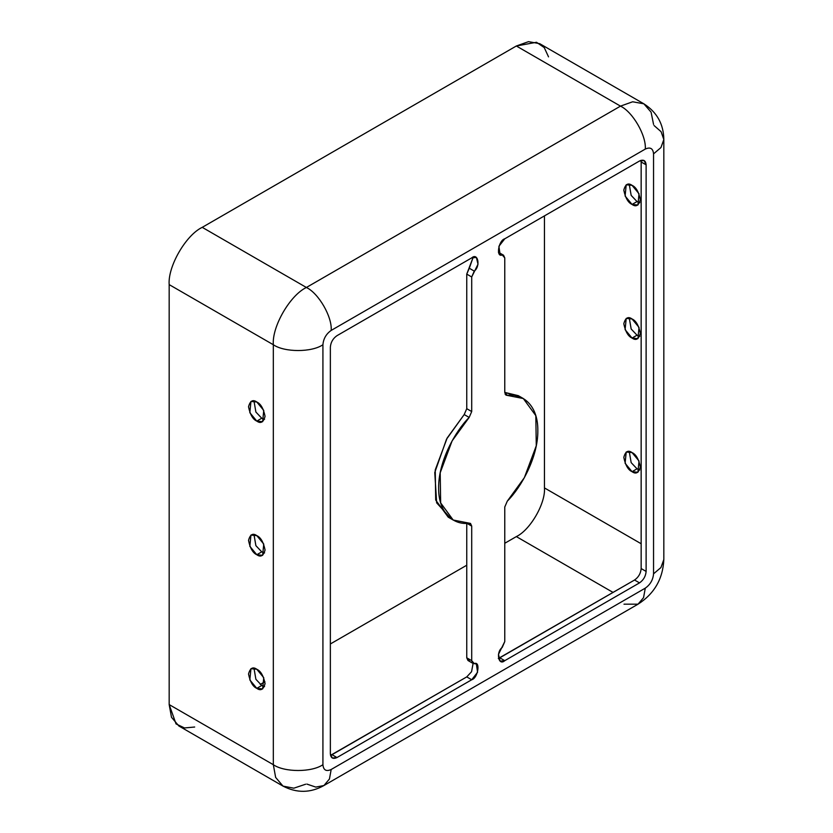 <?xml version="1.0" encoding="UTF-8"?>
<svg xmlns="http://www.w3.org/2000/svg" width="833" height="833" viewBox="0 0 833 833"><rect width="100%" height="100%" fill="white"/><g stroke="black" fill="none" stroke-linecap="round" stroke-linejoin="round"><path stroke-width="1.25" d="M637.026 468.823L631.164 462.627L629.248 451.548L631.164 462.627L637.026 468.823L632.06 471.686L637.911 472.269L639.026 461.013L632.06 452.6L626.218 452.017L625.104 463.273L632.06 471.686L637.026 468.823L639.838 469.885L637.026 468.823M261.749 685.486L255.887 679.28L253.982 668.212L255.887 679.28L261.749 685.486L256.793 688.35L262.634 688.933L263.749 677.677L256.793 669.263L250.952 668.68L249.827 679.936L256.793 688.35L261.749 685.486L264.561 686.538L261.749 685.486M637.026 335.199L631.164 328.993L629.248 317.925L631.164 328.993L637.026 335.199L632.06 338.063L637.911 338.646L639.026 327.39L632.06 318.977L626.218 318.393L625.104 329.649L632.06 338.063L637.026 335.199L639.838 336.251L637.026 335.199M261.749 551.862L255.887 545.657L253.982 534.578L255.887 545.657L261.749 551.862L256.793 554.726L262.634 555.309L263.749 544.053L256.793 535.64L250.952 535.057L249.827 546.313L256.793 554.726L261.749 551.862L264.561 552.914L261.749 551.862M637.026 201.576L631.164 195.37L629.248 184.291L631.164 195.37L637.026 201.576L632.06 204.439L637.911 205.012L639.026 193.766L632.06 185.353L626.218 184.77L625.104 196.026L632.06 204.439L637.026 201.576L639.838 202.627L637.026 201.576M261.749 418.239L255.887 412.033L253.982 400.954L255.887 412.033L261.749 418.239L256.793 421.102L262.634 421.675L263.749 410.419L256.793 402.006L250.952 401.433L249.827 412.689L256.793 421.102L261.749 418.239L264.561 419.291L261.749 418.239M641.16 161.966L640.983 160.342L641.16 161.966L646.116 164.83L646.116 571.428C645.7 576.28 643.492 580.101 639.505 582.881L504.767 660.673C498.467 666.338 495.729 652.135 502.226 647.46L504.767 641.587L504.767 507.005L507.307 501.133C521.26 487.295 538.118 457.036 537.837 430.651C538.118 403.922 521.26 393.145 507.307 395.404L504.767 392.468L504.767 257.886L502.226 254.95C495.729 257.761 498.467 240.414 504.767 238.8L639.505 161.008C643.492 159.197 645.7 160.467 646.116 164.83L644.18 160.55L639.505 161.008L504.767 238.8L498.905 246.297L500.092 254.534L503.559 255.21L504.767 257.886L504.767 392.468L505.975 395.144L523.311 398.538L535.817 415.646L536.275 445.77L524.363 477.663L507.307 501.133L504.767 507.005L504.767 641.587L498.467 654.353L500.092 661.131L504.767 660.673L639.505 582.881C643.492 580.101 645.7 576.28 646.116 571.428L646.116 164.83L641.16 161.966L641.16 568.564L641.16 161.966M503.559 255.21L498.426 252.264L499.488 253.367M523.311 398.538L518.345 395.675L504.767 392.395L520.74 397.258M498.321 658.476L634.548 580.018C638.536 577.238 640.733 573.416 641.16 568.564L646.116 571.428L641.16 568.564C640.733 573.416 638.536 577.238 634.548 580.018L639.505 582.881L634.548 580.018L499.81 657.81L504.767 660.673L499.81 657.81L498.321 658.476M330.524 755.354L466.751 676.896L471.561 671.71L473.092 663.432L471.561 671.71L466.751 676.896L471.707 679.759L336.969 757.551C332.981 759.363 330.774 758.092 330.357 753.73L330.357 347.132C330.774 342.28 332.981 338.458 336.969 335.678L471.707 257.886C478.007 252.222 480.745 266.425 474.248 271.1L471.707 276.973L471.707 411.554L469.166 417.427C455.214 431.265 438.356 461.524 438.637 487.909C438.356 514.638 455.214 525.415 469.166 523.155L471.707 526.092L471.707 660.673L474.248 663.609C480.745 660.798 478.007 678.145 471.707 679.759L477.569 672.262L476.382 664.026L472.915 663.349L471.707 660.673L471.707 526.092L470.499 523.416L453.173 520.021L440.657 502.903L440.199 472.78L452.111 440.896L469.166 417.427L471.707 411.554L471.707 276.973L478.007 264.207L476.382 257.418L471.707 257.886L336.969 335.678C332.981 338.458 330.774 342.28 330.357 347.132L330.357 753.73L332.294 758.009L336.969 757.551L332.013 754.688L330.524 755.354M469.291 660.746L466.751 657.81L466.751 523.228L471.707 526.092L466.751 523.228L466.751 657.81L471.707 660.673L466.751 657.81L467.959 660.486L472.915 663.349M450.778 518.438L436.648 502.84L434.764 472.509L446.54 439.158L464.2 414.563L466.751 408.691L466.751 274.109L473.186 257.22L469.291 268.236L474.248 271.1L469.291 268.236L466.751 274.109L471.707 276.973L466.751 274.109L466.751 408.691L471.707 411.554L466.751 408.691L464.2 414.563L469.166 417.427L464.2 414.563L447.154 438.033L435.243 469.916L435.701 500.039L448.206 517.158L453.173 520.021M194.683 727.022L184.499 727.948L176.034 723.908L169.172 704.583L169.172 284.615L273.328 344.737C284.48 352.463 311.761 352.463 322.923 344.737C323.443 338.677 326.203 333.908 331.18 330.42L645.294 149.076L331.18 330.42C326.203 333.908 323.443 338.677 322.923 344.737L322.923 764.704C323.443 770.161 326.203 771.754 331.18 769.484L645.294 588.14C650.271 584.651 653.03 579.872 653.551 573.822L653.551 153.855C653.03 148.399 650.271 146.806 645.294 149.076C646.398 135.55 632.757 111.934 620.491 106.124L516.345 45.992L536.514 42.275L544.241 47.585L548.53 56.863M336.969 757.551L471.707 679.759L466.751 676.896L332.013 754.688L336.969 757.551M505.09 394.124L507.307 395.404L505.09 394.124M498.665 252.899L502.226 254.95L498.665 252.899M202.232 227.347L516.345 45.992L202.232 227.347C185.874 235.083 167.693 266.57 169.172 284.615C167.693 266.57 185.874 235.083 202.232 227.347L306.388 287.479L202.232 227.347M260.24 684.455L264.915 681.748L260.24 684.455M330.357 643.971L466.751 565.232L330.357 643.971M504.767 543.272L516.345 536.598C530.246 530.017 545.698 503.247 544.449 487.919L544.449 215.893L544.449 487.919L641.16 543.751L544.449 487.919C545.698 503.247 530.246 530.017 516.345 536.598L613.057 592.43L516.345 536.598L504.767 543.272M632.06 471.686C628.155 469.979 625.406 465.199 623.802 457.369C625.406 451.392 628.155 449.799 632.06 452.6C635.975 454.318 638.724 459.087 640.327 466.917C638.724 472.894 635.975 474.487 632.06 471.686M632.06 338.063C628.155 336.355 625.406 331.576 623.802 323.745C625.406 317.769 628.155 316.176 632.06 318.977C635.975 320.684 638.724 325.464 640.327 333.294C638.724 339.27 635.975 340.864 632.06 338.063M632.06 204.439C628.155 202.721 625.406 197.952 623.802 190.122C625.406 184.145 628.155 182.552 632.06 185.353C635.975 187.061 638.724 191.829 640.327 199.67C638.724 205.647 635.975 207.24 632.06 204.439M653.551 124.367L651.083 112.153L643.867 103.813L632.663 101.782L620.491 106.124L632.663 101.782L643.867 103.813L539.722 43.68L528.507 41.65L516.345 45.992L620.491 106.124L306.388 287.479C318.654 293.278 332.294 316.894 331.18 330.42C332.294 316.894 318.654 293.278 306.388 287.479L620.491 106.124C632.757 111.934 646.398 135.55 645.294 149.076C650.271 146.806 653.03 148.399 653.551 153.855L653.551 573.822C653.03 579.872 650.271 584.651 645.294 588.14L331.18 769.484C326.203 771.754 323.443 770.161 322.923 764.704C311.761 772.43 284.48 772.43 273.328 764.704L273.328 344.737C271.85 326.703 290.03 295.215 306.388 287.479C290.03 295.215 271.85 326.703 273.328 344.737L169.172 284.615L169.172 704.583L171.494 717.296L178.856 725.98L283.012 786.113L275.64 777.418L273.328 764.704L169.172 704.583L273.328 764.704L275.64 777.418L283.012 786.113C296.829 793.245 310.459 793.047 323.922 785.54L315.78 787.091L306.888 784.082M653.551 153.855L660.944 147.576L663.828 139.538L660.944 147.576L653.551 153.855M654.051 125.512L661.1 131.708L663.828 139.538L663.828 559.505L660.944 567.544L653.551 573.822L660.944 567.544L663.828 559.505C662.933 578.852 654.342 593.742 638.026 604.185L624 604.185M645.294 588.14L643.545 597.667L638.026 604.185L643.545 597.667L645.294 588.14M331.18 769.484L329.441 779.011L323.922 785.54L329.441 779.011L331.18 769.484M305.649 784.217L293.83 788.185L283.012 786.113M256.793 688.35C252.888 686.642 250.129 681.863 248.526 674.032C250.129 668.056 252.888 666.462 256.793 669.263C260.698 670.971 263.457 675.75 265.061 683.581C263.457 689.557 260.698 691.151 256.793 688.35M256.793 554.726C252.888 553.008 250.129 548.239 248.526 540.409C250.129 534.432 252.888 532.839 256.793 535.64C260.698 537.347 263.457 542.127 265.061 549.957C263.457 555.934 260.698 557.527 256.793 554.726M256.793 421.102C252.888 419.384 250.129 414.615 248.526 406.785C250.129 400.798 252.888 399.215 256.793 402.006C260.698 403.724 263.457 408.493 265.061 416.323C263.457 422.31 260.698 423.903 256.793 421.102M273.328 344.737L273.328 764.704C284.48 772.43 311.761 772.43 322.923 764.704L322.923 344.737C311.761 352.463 284.48 352.463 273.328 344.737M643.867 103.813C656.956 112.216 663.609 124.117 663.828 139.538M638.026 604.185L323.922 785.54"/></g></svg>
